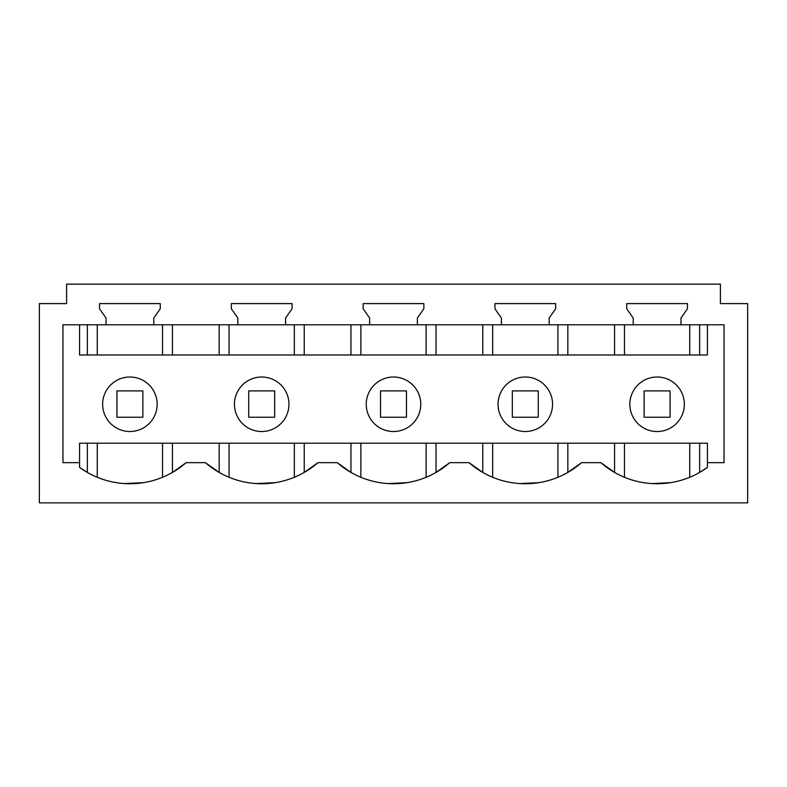 <?xml version="1.0" encoding="UTF-8"?>
<svg xmlns="http://www.w3.org/2000/svg" width="787" height="787" viewBox="0 0 787 787"><rect width="100%" height="100%" fill="white"/><g stroke="black" fill="none" stroke-linecap="round" stroke-linejoin="round"><path stroke-width="1.18" d="M720.41 303.605L720.41 284.146L66.59 284.146L66.59 303.605L39.35 303.605L39.35 502.854L747.65 502.854L747.65 303.605L720.41 303.605L720.41 287.511M79.566 467.38L79.566 462.648L62.96 462.648L62.96 324.795L724.04 324.795L724.04 462.648L707.434 462.648L707.434 467.38A85.616 85.616 0 0 1 600.825 462.648L581.573 462.648A85.616 85.616 0 0 1 469.022 462.648L449.78 462.648A85.616 85.616 0 0 1 337.22 462.648L317.978 462.648A85.616 85.616 0 0 1 205.427 462.648L186.175 462.648A85.616 85.616 0 0 1 79.566 467.38L87.357 472.426L87.357 443.189L79.566 443.189L707.434 443.189L707.434 462.648M153.77 324.795L153.77 318.056L160.253 308.789L160.253 303.605L99.546 303.605L99.546 308.789L106.029 318.056L106.029 324.795M285.573 324.795L285.573 318.056L292.056 308.789L292.056 303.605L231.339 303.605L231.339 308.789L237.831 318.056L237.831 324.795M417.366 324.795L417.366 318.056L423.859 308.789L423.859 303.605L363.141 303.605L363.141 308.789L369.634 318.056L369.634 324.795M549.169 324.795L549.169 318.056L555.661 308.789L555.661 303.605L494.944 303.605L494.944 308.789L501.427 318.056L501.427 324.795M680.971 324.795L680.971 318.056L687.454 308.789L687.454 303.605L626.747 303.605L626.747 308.789L633.23 318.056L633.23 324.795M436.037 354.976L436.037 324.795M482.765 354.976L482.765 324.795M304.235 354.976L304.235 324.795M350.963 354.976L350.963 324.795M172.432 354.976L172.432 324.795M219.16 354.976L219.16 324.795M87.357 354.976L87.357 324.795M79.566 324.795L79.566 354.976L707.434 354.976L707.434 324.795M699.643 354.976L699.643 324.795M614.568 354.976L614.568 324.795M567.84 354.976L567.84 324.795M699.643 443.189L699.643 472.426L707.434 467.38M670.652 482.657L651.774 483.572M614.568 443.189L614.568 472.426L600.825 462.648M567.84 443.189L567.84 472.426L581.573 462.648M449.78 462.648L436.037 472.426L436.037 443.189L482.765 443.189L482.765 472.426L469.022 462.648M538.849 482.657L519.971 483.572M436.037 443.189L426.131 443.189L426.131 477.276M317.978 462.648L304.235 472.426L304.235 443.189L350.963 443.189L350.963 472.426L337.22 462.648M304.235 443.189L294.328 443.189L294.328 477.276M186.175 462.648L172.432 472.426L172.432 443.189L219.16 443.189L219.16 472.426L205.427 462.648M97.263 477.276L97.263 443.189L129.806 443.189M143.441 482.657L124.562 483.572M129.894 377.012A27.26 27.26 0 0 0 102.644 404.272A27.26 27.26 0 0 0 129.894 431.522A27.26 27.26 0 0 0 157.154 404.272A27.26 27.26 0 0 0 129.894 377.012M525.303 377.012A27.26 27.26 0 0 0 498.043 404.272A27.26 27.26 0 0 0 525.303 431.522A27.26 27.26 0 0 0 552.563 404.272A27.26 27.26 0 0 0 525.303 377.012M393.5 377.012A27.26 27.26 0 0 0 366.24 404.272A27.26 27.26 0 0 0 393.5 431.522A27.26 27.26 0 0 0 420.76 404.272A27.26 27.26 0 0 0 393.5 377.012M261.697 431.522A27.26 27.26 0 0 0 288.957 404.272A27.26 27.26 0 0 0 261.697 377.012A27.26 27.26 0 0 0 234.437 404.272A27.26 27.26 0 0 0 261.697 431.522M657.106 377.012A27.26 27.26 0 0 0 629.846 404.272A27.26 27.26 0 0 0 657.106 431.522A27.26 27.26 0 0 0 684.356 404.272A27.26 27.26 0 0 0 657.106 377.012M275.243 482.657L256.365 483.572M407.046 482.657L388.168 483.572M66.59 303.605L66.59 287.511M79.566 462.648L79.566 443.189M142.87 417.238L142.87 390.903L116.929 390.903L116.929 417.238L142.87 417.238M274.673 417.238L274.673 390.903L248.731 390.903L248.731 417.238L274.673 417.238M406.476 417.238L406.476 390.903L380.524 390.903L380.524 417.238L406.476 417.238M538.269 417.238L538.269 390.903L512.327 390.903L512.327 417.238L538.269 417.238M670.071 417.238L670.071 390.903L644.13 390.903L644.13 417.238L670.071 417.238M492.672 354.976L492.672 324.795M557.934 354.976L557.934 324.795M360.869 354.976L360.869 324.795M426.131 354.976L426.131 324.795M229.066 354.976L229.066 324.795M294.328 354.976L294.328 324.795M97.263 354.976L97.263 324.795M162.525 354.976L162.525 324.795M689.737 354.976L689.737 324.795M624.475 354.976L624.475 324.795M689.737 477.276L689.737 443.189M624.475 477.276L624.475 443.189M492.672 477.276L492.672 443.189M557.934 477.276L557.934 443.189M162.525 477.276L162.525 443.189M229.066 477.276L229.066 443.189M360.869 477.276L360.869 443.189"/></g></svg>
